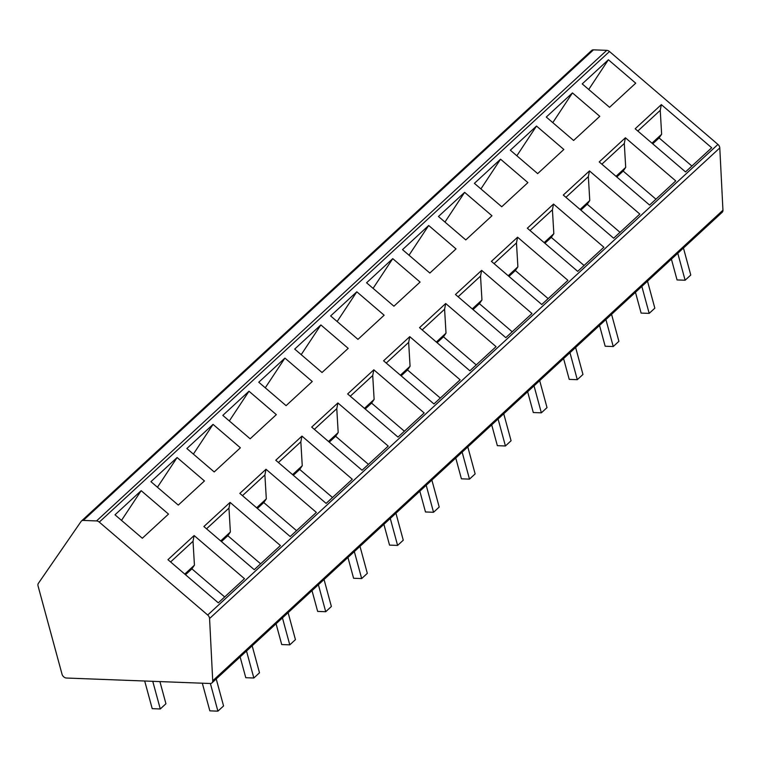 <?xml version="1.0" encoding="UTF-8"?>
<svg xmlns="http://www.w3.org/2000/svg" width="761" height="761" viewBox="0 0 761 761"><rect width="100%" height="100%" fill="white"/><g stroke="black" fill="none" stroke-linecap="round" stroke-linejoin="round"><path stroke-width="1.14" d="M591.335 50.825A4.176 3.025 47.3 0 1 591.658 50.464A4.176 3.025 47.3 0 1 593.485 49.846L606.755 50.35A4.176 3.025 47.3 0 1 609.494 51.52L717.937 144.438A4.176 3.025 47.3 0 1 719.792 147.929L722.95 210.207A4.176 3.025 47.3 0 1 722.189 212.3L211.958 682.893A4.176 3.025 -132.7 0 0 212.719 680.791L209.57 618.522A4.176 3.025 -132.7 0 0 207.705 615.021L99.272 522.113A4.176 3.025 -132.7 0 0 96.533 520.933L83.263 520.429A4.176 3.025 -132.7 0 0 81.427 521.047A4.176 3.025 -132.7 0 0 81.104 521.418L38.354 583.383A4.176 3.025 -132.7 0 0 38.05 585.951L62.031 674.217A4.176 3.025 -132.7 0 0 66.492 678.032L210.131 683.502A4.176 3.025 -132.7 0 0 211.958 682.893M114.997 514.817L142.326 538.236L168.504 514.094L141.175 490.674L114.997 514.817M218.302 602.836L167.953 559.687L194.122 535.544L244.481 578.693L218.302 602.836M150.935 481.675L178.274 505.095L204.443 480.952L177.113 457.532L150.935 481.675M254.241 569.685L203.891 526.536L230.069 502.393L280.419 545.542L254.241 569.685M186.873 448.524L214.212 471.944L240.39 447.801L213.051 424.381L186.873 448.524M290.188 536.543L239.829 493.394L266.008 469.252L316.357 512.4L290.188 536.543M222.821 415.373L250.15 438.793L276.329 414.65L248.99 391.23L222.821 415.373M326.127 503.392L275.767 460.243L301.946 436.101L352.305 479.249L326.127 503.392M258.759 382.231L286.088 405.651L312.267 381.508L284.928 358.089L258.759 382.231M362.065 470.241L311.706 427.092L337.884 402.95L388.243 446.098L362.065 470.241M294.697 349.08L322.027 372.5L348.205 348.357L320.876 324.937L294.697 349.08M398.003 437.099L347.644 393.951L373.822 369.808L424.181 412.957L398.003 437.099M330.635 315.939L357.965 339.358L384.143 315.216L356.814 291.796L330.635 315.939M433.941 403.948L383.592 360.8L409.76 336.657L460.12 379.806L433.941 403.948M366.574 282.788L393.913 306.207L420.082 282.065L392.752 258.645L366.574 282.788M469.879 370.797L419.53 327.658L445.699 303.515L496.058 346.655L469.879 370.797M402.512 249.637L429.851 273.056L456.02 248.914L428.69 225.494L402.512 249.637M505.818 337.656L455.468 294.507L481.646 270.364L531.996 313.513L505.818 337.656M438.45 216.495L465.789 239.915L491.967 215.772L464.629 192.352L438.45 216.495M541.765 304.505L491.406 261.356L517.585 237.213L567.934 280.362L541.765 304.505M474.398 183.344L501.727 206.764L527.906 182.621L500.567 159.201L474.398 183.344M577.704 271.363L527.344 228.214L553.523 204.072L603.882 247.22L577.704 271.363M510.336 150.193L537.666 173.622L563.844 149.479L536.505 126.05L510.336 150.193M613.642 238.212L563.283 195.063L589.461 170.921L639.82 214.069L613.642 238.212M546.274 117.051L573.604 140.471L599.782 116.328L572.453 92.909L546.274 117.051M649.58 205.061L599.221 161.922L625.399 137.779L675.758 180.918L649.58 205.061M582.213 83.9L609.542 107.32L635.72 83.177L608.391 59.758L582.213 83.9M685.518 171.919L635.169 128.771L661.338 104.628L711.697 147.777L685.518 171.919M152.761 681.323L160.276 708.967L152.21 708.653L144.695 681.009M159.915 681.59L165.936 703.744L160.276 708.967M216.229 678.945L223.563 705.942L217.903 711.155L209.836 710.85L202.321 683.207M210.388 683.502L217.903 711.155M252.167 645.804L259.501 672.791L253.841 678.013L245.774 677.699L240.124 656.914M246.507 651.026L253.841 678.013M288.105 612.653L295.439 639.64L289.779 644.862L281.713 644.557L276.062 623.763M282.445 617.875L289.779 644.862M324.053 579.511L331.377 606.498L325.718 611.72L317.651 611.406L312 590.612M318.393 584.724L325.718 611.72M359.991 546.36L367.325 573.347L361.665 578.569L353.589 578.265L347.948 557.471M354.331 551.582L361.665 578.569M395.929 513.209L403.263 540.205L397.603 545.418L389.537 545.114L383.886 524.319M390.269 518.431L397.603 545.418M431.868 480.067L439.202 507.054L433.542 512.277L425.475 511.963L419.825 491.168M426.208 485.28L433.542 512.277M467.806 446.916L475.14 473.903L469.48 479.126L461.413 478.821L455.763 458.027M462.146 452.139L469.48 479.126M503.744 413.765L511.078 440.762L505.418 445.975L497.352 445.67L491.701 424.876M498.084 418.988L505.418 445.975M539.682 380.624L547.016 407.611L541.356 412.833L533.29 412.529L527.639 391.734M534.022 385.846L541.356 412.833M575.63 347.473L582.955 374.46L577.295 379.682L569.228 379.378L563.578 358.583M569.97 352.695L577.295 379.682M611.568 314.331L618.902 341.318L613.242 346.54L605.166 346.226L599.525 325.432M605.908 319.544L613.242 346.54M647.506 281.18L654.841 308.167L649.181 313.389L641.114 313.085L635.464 292.291M641.846 286.402L649.181 313.389M683.445 248.029L690.779 275.025L685.119 280.238L677.052 279.934L671.402 259.14M677.785 253.251L685.119 280.238M121.503 520.391L141.175 490.674M170.597 561.951L193.018 541.271L194.122 535.544M224.676 596.957L191.886 568.857L194.436 565.166L193.018 541.271M185.513 574.736L191.886 568.857M184.752 574.089L194.436 565.166M157.441 487.249L177.113 457.532M206.535 528.809L228.956 508.12L230.069 502.393M260.623 563.806L227.824 535.706L230.374 532.015L228.956 508.12M221.451 541.585L227.824 535.706M220.7 540.938L230.374 532.015M193.38 454.098L213.051 424.381M242.474 495.658L264.895 474.978L266.008 469.252M296.562 530.664L263.763 502.564L266.312 498.874L264.895 474.978M257.389 508.443L263.763 502.564M256.638 507.796L266.312 498.874M229.318 420.947L248.99 391.23M278.412 462.507L300.842 441.827L301.946 436.101M332.5 497.513L299.701 469.413L302.25 465.722L300.842 441.827M293.327 475.292L299.701 469.413M292.576 474.645L302.25 465.722M265.266 387.806L284.928 358.089M314.35 429.366L336.781 408.676L337.884 402.95M368.438 464.362L335.639 436.262L338.188 432.571L336.781 408.676M329.266 442.141L335.639 436.262M328.514 441.494L338.188 432.571M301.204 354.655L320.876 324.937M350.288 396.215L372.719 375.534L373.822 369.808M404.376 431.221L371.587 403.121L374.127 399.43L372.719 375.534M365.204 408.999L371.587 403.121M364.452 408.353L374.127 399.43M337.142 321.513L356.814 291.796M386.227 363.064L408.657 342.383L409.76 336.657M440.315 398.07L407.525 369.97L410.065 366.279L408.657 342.383M401.152 375.848L407.525 369.97M400.391 375.202L410.065 366.279M373.08 288.362L392.752 258.645M422.174 329.922L444.595 309.232L445.699 303.515M476.253 364.919L443.463 336.819L446.013 333.137L444.595 309.232M437.09 342.697L443.463 336.819M436.329 342.06L446.013 333.137M409.018 255.211L428.69 225.494M458.112 296.771L480.533 276.091L481.646 270.364M512.201 331.777L479.401 303.677L481.951 299.986L480.533 276.091M473.028 309.556L479.401 303.677M472.277 308.909L481.951 299.986M444.957 222.069L464.629 192.352M494.051 263.629L516.472 242.94L517.585 237.213M548.139 298.626L515.34 270.526L517.889 266.835L516.472 242.94M508.966 276.405L515.34 270.526M508.215 275.758L517.889 266.835M480.904 188.918L500.567 159.201M529.989 230.478L552.419 209.798L553.523 204.072M584.077 265.484L551.278 237.384L553.827 233.694L552.419 209.798M544.905 243.263L551.278 237.384M544.153 242.616L553.827 233.694M516.843 155.777L536.505 126.05M565.927 197.327L588.358 176.647L589.461 170.921M620.015 232.333L587.216 204.233L589.765 200.543L588.358 176.647M580.843 210.112L587.216 204.233M580.091 209.465L589.765 200.543M552.781 122.626L572.453 92.909M601.865 164.186L624.296 143.496L625.399 137.779M655.953 199.182L623.164 171.082L625.704 167.391L624.296 143.496M616.79 176.961L623.164 171.082M616.03 176.314L625.704 167.391M588.719 89.475L608.391 59.758M637.813 131.035L660.234 110.355L661.338 104.628M691.892 166.041L659.102 137.941L661.642 134.25L660.234 110.355M652.729 143.819L659.102 137.941M651.968 143.173L661.642 134.25M83.263 520.429L593.485 49.846M606.755 50.35L96.533 520.933M609.494 51.52L99.272 522.113M717.937 144.438L207.705 615.021M719.792 147.929L209.57 618.522M722.95 210.207L212.719 680.791M591.658 50.464L81.427 521.047"/></g></svg>
